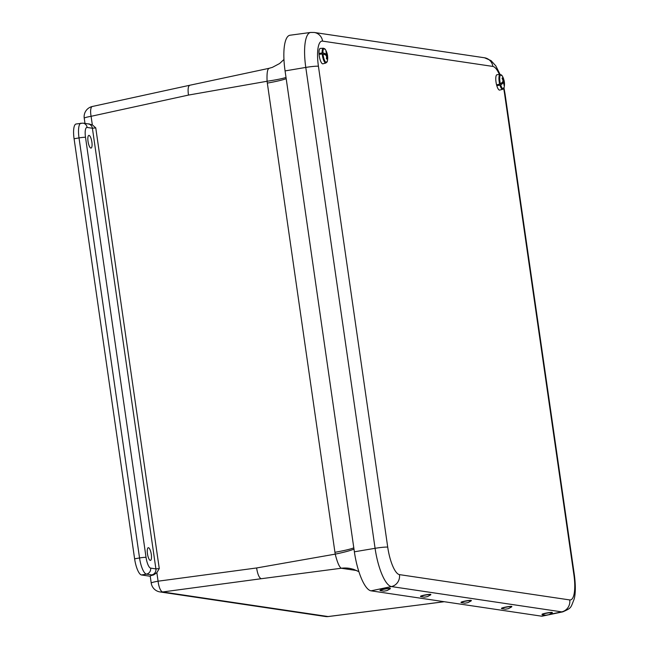 <?xml version="1.0" encoding="UTF-8"?>
<svg xmlns="http://www.w3.org/2000/svg" width="649" height="649" viewBox="0 0 649 649"><rect width="100%" height="100%" fill="white"/><g stroke="black" fill="none" stroke-linecap="round" stroke-linejoin="round"><path stroke-width="0.97" d="M91.874 142.026A6.433 1.85 -99.8 0 1 91.055 148.077A6.433 1.85 -99.8 0 1 88.134 142.05A6.433 1.85 -99.8 0 1 88.872 135.398A6.433 1.85 -99.8 0 1 91.874 142.026M151.29 554.343A6.433 1.85 -99.8 0 1 150.471 560.395A6.433 1.85 -99.8 0 1 147.55 554.376A6.433 1.85 -99.8 0 1 148.288 547.715A6.433 1.85 -99.8 0 1 151.29 554.343M189.759 85.254L92.353 106.485A10.457 3.35 -102.3 0 0 91.087 116.309L188.478 95.079C187.699 89.384 188.121 86.106 189.759 85.254L268.913 68.348L272.329 67.382L279.646 63.513L283.97 59.481M88.678 123.943L92.32 124.843L95.76 127.902L92.393 128.234A5.233 4.989 -81.5 0 0 88.232 123.91L82.975 123.132A5.233 4.989 98.5 0 1 87.136 127.447L92.393 128.234L155.898 568.897L150.641 568.118A5.233 4.989 98.5 0 1 146.447 574.122L151.704 574.9A7.861 0.706 171.8 0 0 153.659 574.917L156.855 572.661L159.265 568.573L95.76 127.902M150.641 568.118A10.457 3.002 -99.8 0 1 146.041 557.345A5.233 0.471 171.8 0 0 139.543 557.962L134.611 558.813A15.69 4.511 80.2 0 0 141.514 574.965L150.243 576.263M328.313 616.55A10.457 2.653 -97.3 0 1 328.094 616.542A10.457 9.97 98.5 0 1 325.449 616.518A10.457 10.457 0 0 0 328.313 616.55L429.273 603.667L328.094 616.542L162.68 591.961L261.214 578.721C259.138 577.837 257.604 574.251 256.615 567.964L158.08 581.196A10.457 0.941 -8.2 0 0 151.225 583.086L150.219 576.125A10.457 0.941 -8.2 0 1 153.659 574.917M134.611 558.813L74.083 138.764L79.016 137.912L139.543 557.962A15.69 4.511 80.2 0 0 146.447 574.122L141.514 574.965M82.975 123.132L76.095 124A15.69 4.511 80.2 0 0 74.083 138.764M286.193 78.651A31.371 2.831 -8.2 0 1 267.331 83.096L334.941 552.299A73.515 69.232 -83.5 0 0 335.233 554.132A31.371 3.083 170.4 0 0 353.981 549.078M286.014 77.426A31.371 2.572 -6.8 0 1 267.088 81.255A73.515 69.232 -83.5 0 0 267.331 83.096M256.615 567.964L335.233 554.132C337.261 562.285 339.265 566.991 341.26 568.248A31.371 30.138 99.8 0 1 349.941 568.435L353.713 569.368L358.889 571.696M188.478 95.079L267.088 81.255C266.747 72.964 267.461 68.664 269.221 68.356L268.913 68.348M318.424 66.247A10.457 0.941 171.8 0 0 305.784 67.423L375.081 548.316A10.457 0.941 -8.2 0 1 387.721 547.139L318.424 66.247A26.69 7.666 -99.8 0 1 322.585 41.122A10.457 9.97 -81.5 0 0 314.246 32.474L310.66 32.45L290.054 35.224A37.893 10.887 80.2 0 0 285.073 70.911L354.37 551.804A37.893 10.887 80.2 0 0 371.05 590.833L541.315 616.136A37.893 10.887 80.2 0 0 542.467 616.112L547.513 615.049M320.793 54.151L319.86 53.323A7.723 2.223 80.2 0 0 319.892 53.778A7.723 2.223 80.2 0 0 319.925 54.24A4569.155 1429.569 -1.9 0 1 322.237 53.997L323.032 54.045A7.05 2.028 80.2 0 0 325.157 61.477A7.05 2.028 80.2 0 0 327.429 60.787A15.998 15.998 0 0 0 327.704 57.404A15.998 5.005 178.1 0 0 327.429 56.528A15.974 0.9 171.4 0 1 327.177 56.641A15.974 11.487 155.3 0 1 326.999 57.631A15.998 14.578 135.1 0 1 326.82 59.075A3.845 1.103 -99.8 0 1 326.406 58.71A15.998 14.254 -51.8 0 0 326.585 57.266A15.974 15.114 -108.4 0 0 326.439 55.992A15.974 10.116 -172.7 0 0 325.936 55.206A15.998 5.005 178.1 0 0 323.032 54.045M327.429 60.787L325.952 63.002L322.942 63.813A7.804 2.239 -99.8 0 1 319.032 53.899A7.804 2.239 -99.8 0 1 320.298 48.44L323.413 48.196L325.538 49.786A7.05 2.028 80.2 0 0 322.951 52.926A15.998 5.33 -5.9 0 1 325.855 53.989A15.974 0.584 -12.5 0 0 326.293 53.851A15.974 11.163 -29.9 0 0 326.285 52.894A15.998 14.254 -51.8 0 0 325.92 51.547A3.845 1.103 -99.8 0 1 326.333 51.904A15.998 14.578 135.1 0 1 326.698 53.259A15.974 15.43 69.4 0 1 327.031 54.5A15.974 10.433 2.4 0 1 327.347 55.319A15.998 5.33 -5.9 0 1 327.615 56.09A15.998 5.33 -5.9 0 1 327.558 56.771M322.951 52.926L322.164 52.926A4569.155 1521.215 174.1 0 0 319.86 53.323M326.528 56.65L327.429 56.528M325.23 54.84L327.031 54.5M324.062 54.37L325.855 53.989M326.179 55.563L327.347 55.319M326.536 56.731L327.177 56.641M326.544 57.704L326.999 57.631M501.206 83.226L503.097 82.967A15.998 5.151 166.6 0 1 500.704 84.889L499.957 85.149A4569.155 1470.155 -13.4 0 1 497.653 85.538L498.294 84.435M502.861 80.281L503.754 80.095A15.998 4.827 -17.4 0 0 503.729 79.227A15.998 15.998 0 0 0 502.326 76.055A7.05 2.028 80.2 0 0 499.949 76.144A7.05 2.028 80.2 0 0 500.403 83.81L499.673 84.11A4569.155 1378.508 162.6 0 1 497.41 84.646A7.723 2.223 80.2 0 0 497.532 85.1A7.723 2.223 80.2 0 0 497.653 85.538M503.794 79.859A15.998 5.151 166.6 0 1 504.078 80.484A15.998 5.151 166.6 0 1 504.078 81.271A15.974 10.295 158.4 0 1 504.046 82.139A15.974 15.422 93.8 0 1 504.143 83.421A15.998 14.643 26.4 0 1 504.241 84.824A3.845 1.103 -99.8 0 1 503.973 85.287A15.998 14.319 -146.6 0 0 503.867 83.891A15.974 11.293 -169.2 0 0 503.567 82.975A15.974 0.771 173.2 0 0 503.097 82.967M500.704 84.889A7.05 2.028 80.2 0 0 504.216 87.063L502.74 89.278L499.722 90.081A7.804 2.239 -99.8 0 1 496.688 85.27A7.804 2.239 -99.8 0 1 497.077 74.708L500.192 74.465L502.326 76.055M500.403 83.81A15.998 4.827 -17.4 0 0 502.772 81.79A15.974 9.97 -26.4 0 0 502.991 80.89A15.974 15.097 -89 0 0 502.699 79.649A15.998 14.319 -146.6 0 0 502.058 78.334A3.845 1.103 -99.8 0 1 502.326 77.872A15.998 14.643 26.4 0 1 502.975 79.178A15.974 11.609 5.6 0 1 503.47 80.062A15.974 1.095 -10.7 0 1 503.754 80.095M502.87 81.441L504.078 81.271M502.529 79.259L502.975 79.178M502.837 80.192L503.47 80.062M502.139 82.431L504.046 82.139M548.924 614.684L552.153 612.899A5.233 0.527 169.9 0 0 552.34 612.721L552.299 612.518A5.233 0.527 169.9 0 0 547.058 612.916A5.233 0.527 169.9 0 0 542.004 614.352L542.045 614.554A5.233 0.527 169.9 0 0 542.28 614.668A5.233 0.527 169.9 0 0 542.296 614.668L545.923 615.22L548.924 614.684L545.931 615.22M552.34 612.721A5.233 0.527 169.9 0 0 547.099 613.127A5.233 0.527 169.9 0 0 542.045 614.554M508.427 608.665L511.655 606.88A5.233 0.527 169.9 0 0 511.842 606.701L511.801 606.499A5.233 0.527 169.9 0 0 506.569 606.896A5.233 0.527 169.9 0 0 501.507 608.332L501.547 608.535A5.233 0.527 169.9 0 0 501.782 608.648L505.425 609.2L508.427 608.665L505.425 609.2M511.842 606.701A5.233 0.527 169.9 0 0 506.601 607.107A5.233 0.527 169.9 0 0 501.547 608.535M467.929 602.645L471.158 600.869A5.233 0.527 169.9 0 0 471.344 600.682L471.304 600.479A5.233 0.527 169.9 0 0 466.071 600.885A5.233 0.527 169.9 0 0 461.017 602.313L461.05 602.523A5.233 0.527 169.9 0 0 461.285 602.629L464.927 603.181L467.929 602.645L464.927 603.181M471.344 600.682A5.233 0.527 169.9 0 0 466.104 601.088A5.233 0.527 169.9 0 0 461.05 602.523M427.44 596.634L430.668 594.849A5.233 0.527 169.9 0 0 430.847 594.662L430.814 594.46A5.233 0.527 169.9 0 0 423.554 595.271A5.233 0.527 169.9 0 0 420.52 596.301L420.552 596.504A5.233 0.527 169.9 0 0 420.787 596.609L424.438 597.169L427.44 596.634L424.438 597.169M430.847 594.662A5.233 0.527 169.9 0 0 423.586 595.474A5.233 0.527 169.9 0 0 420.552 596.504M386.942 590.614L390.171 588.83A5.233 0.527 169.9 0 0 390.349 588.643L390.317 588.44A5.233 0.527 169.9 0 0 385.076 588.846A5.233 0.527 169.9 0 0 380.022 590.282L380.054 590.485A5.233 0.527 169.9 0 0 380.273 590.59A5.233 0.527 169.9 0 0 380.29 590.59L383.94 591.15L386.942 590.614L383.932 591.15M390.349 588.643A5.233 0.527 169.9 0 0 385.117 589.049A5.233 0.527 169.9 0 0 380.054 590.485M334.941 552.299A31.371 2.831 171.8 0 0 353.802 547.845M159.265 568.573L155.898 568.897A5.233 4.989 -81.5 0 1 151.704 574.9M151.225 583.086A10.457 10.457 0 0 0 160.035 591.937A10.457 9.97 -81.5 0 0 162.68 591.961A10.457 3.423 -97.7 0 1 158.08 581.196L156.855 572.661M92.353 106.485A10.457 10.457 0 0 0 84.232 118.191A10.457 0.941 171.8 0 1 91.087 116.309L92.32 124.843M146.041 557.345L85.506 137.296A5.233 0.471 171.8 0 0 79.016 137.912A15.69 4.511 80.2 0 1 81.028 123.148M85.506 137.296A10.457 3.002 -99.8 0 1 87.136 127.447M261.214 578.721L341.26 568.248A73.507 5.809 173.9 0 0 341.796 568.329A31.371 29.911 98.5 0 1 349.714 568.402A31.371 29.911 98.5 0 1 349.803 568.41L349.941 568.443M341.796 568.329L356.707 570.552M444.111 601.696L429.038 603.667M354.37 551.804L375.081 548.316A37.139 10.676 80.2 0 0 391.42 586.566A10.457 9.97 -81.5 0 0 399.459 574.625A26.69 7.666 -99.8 0 1 387.721 547.139M310.66 32.45A37.139 10.676 80.2 0 0 305.784 67.423L285.073 70.911M371.05 590.833L391.42 586.566L561.693 611.869A10.457 9.97 -81.5 0 0 569.733 599.936L399.459 574.625M322.585 41.122L492.859 66.425A10.457 9.97 -81.5 0 0 484.519 57.777L314.246 32.474M503.665 88.564A26.69 7.666 -99.8 0 1 504.598 93.918A10.457 0.941 -8.2 0 1 505.076 94.121L574.373 575.014A10.457 0.941 171.8 0 0 573.894 574.803A26.69 7.666 -99.8 0 1 569.733 599.936M549.33 614.457L561.693 611.869A37.139 10.676 80.2 0 0 562.821 611.845L548.243 614.895M492.859 66.425A26.69 7.666 -99.8 0 1 499.397 74.53M504.598 93.918L573.894 574.803M541.315 616.136L545.793 615.203M322.164 52.926A7.52 2.158 -99.8 0 1 323.413 48.196M325.952 63.002A7.52 2.158 -99.8 0 1 322.237 53.997M499.673 84.11A7.52 2.158 -99.8 0 1 500.192 74.465M502.74 89.278A7.52 2.158 -99.8 0 1 499.957 85.149M88.102 123.894L89.181 123.87M160.035 591.937L325.449 616.518M429.281 603.667L444.249 601.712M84.232 118.191L84.987 123.424M574.373 575.014C576.166 588.773 575.006 596.074 574.162 599.084C570.512 608.089 571.753 607.862 562.821 611.845M505.076 94.121L503.989 87.915M500.111 74.473L495.82 65.89L491.009 60.592L484.519 57.777M327.615 56.09A15.998 15.998 0 0 0 325.538 49.786M504.216 87.063A15.998 15.998 0 0 0 504.078 80.484"/></g></svg>
